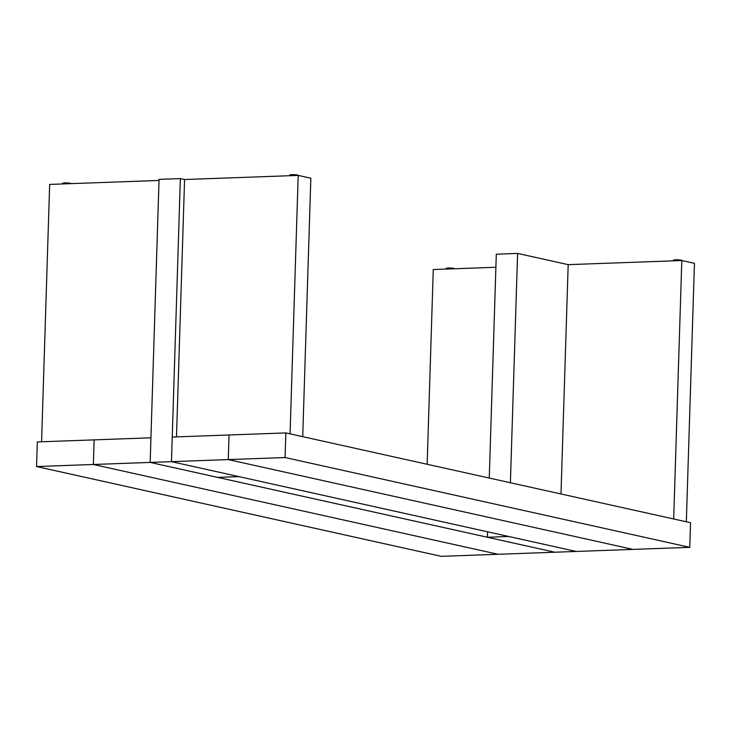 <?xml version="1.0" encoding="UTF-8"?>
<svg xmlns="http://www.w3.org/2000/svg" width="731" height="731" viewBox="0 0 731 731"><rect width="100%" height="100%" fill="white"/><g stroke="black" fill="none" stroke-linecap="round" stroke-linejoin="round"><path stroke-width="1.1" d="M94.135 439.87L37.327 441.926L36.55 466.542L93.358 464.487L94.135 439.87L93.358 464.487L498.049 554.281L441.241 556.337L36.55 466.542L37.327 441.926L94.135 439.87L93.358 464.487L498.049 554.281L441.241 556.337L36.55 466.542L93.358 464.487L94.135 439.87L150.933 437.814L94.135 439.87M554.856 552.225L498.049 554.281L93.358 464.487L150.166 462.421L150.933 437.814L150.166 462.421L554.856 552.225L498.049 554.281L93.358 464.487L150.166 462.421L554.856 552.225L576.156 551.448L171.465 461.654L172.242 437.037L171.465 461.654L228.273 459.589L229.05 434.982L228.273 459.589L285.081 457.533L689.772 547.336L690.539 522.72L285.848 432.916L285.081 457.533L285.848 432.916L229.05 434.982L285.848 432.916L690.539 522.72L689.772 547.336L632.964 549.392L228.273 459.589L285.081 457.533L689.772 547.336L632.964 549.392L228.273 459.589L229.05 434.982L172.242 437.037L229.05 434.982L228.273 459.589L632.964 549.392L576.156 551.448L171.465 461.654L228.273 459.589L632.964 549.392L576.156 551.448L508.712 536.481L576.156 551.448L554.856 552.225L487.403 537.258L508.712 536.481L487.403 537.258L554.856 552.225M681.667 260.528L681.667 260.391A4.13 0.466 -178.2 0 0 679.592 259.925A4.13 0.466 -178.2 0 0 675.435 259.797L675.398 260.757L675.435 259.797A4.13 0.466 -178.2 0 0 673.415 260.135L673.388 260.83M673.415 260.108L678.56 259.843L681.265 260.583M675.069 260.565L673.644 260.3M448.204 268.03L448.176 268.999L448.204 268.03A4.13 0.466 -178.2 0 0 446.184 268.368L450.534 268.039L454.435 268.652A4.13 0.466 -178.2 0 0 452.361 268.158A4.13 0.466 -178.2 0 0 448.204 268.03M447.838 268.798L446.422 268.533M62.574 183.225L66.923 182.924L70.825 183.536A4.13 0.466 -178.2 0 0 68.751 183.033A4.13 0.466 -178.2 0 0 64.593 182.914L64.566 183.874L64.593 182.914A4.13 0.466 -178.2 0 0 62.574 183.253L62.546 183.947M64.227 183.682L62.811 183.417M298.056 175.413L298.056 175.276A4.13 0.466 -178.2 0 0 295.973 174.8A4.13 0.466 -178.2 0 0 291.815 174.672L291.788 175.641L291.815 174.672A4.13 0.466 -178.2 0 0 289.796 175.011L289.778 175.714M289.805 174.992L294.949 174.718L297.654 175.458M291.45 175.44L290.033 175.175M184.577 179.524L298.193 175.403L310.839 178.209L298.193 175.403L290.07 433.858L302.716 436.663L290.07 433.858L298.193 175.403L184.577 179.524L176.491 436.882L184.577 179.524L180.365 178.592L184.577 179.524M49.662 184.413L159.029 180.447L49.662 184.413L41.576 441.771L49.662 184.413M159.056 179.36L180.365 178.592L171.465 461.654L238.918 476.621L171.465 461.654L180.365 178.592L159.056 179.36L150.166 462.421L171.465 461.654L150.166 462.421L217.61 477.389L238.918 476.621L217.61 477.389L150.166 462.421L159.056 179.36M302.716 436.663L310.839 178.209L302.716 436.663M433.273 269.538L495.892 267.263L433.273 269.538L427.151 464.276L433.273 269.538M496.303 254.196L517.603 253.419L568.188 264.649L681.804 260.528L694.45 263.334L681.804 260.528L673.68 518.973L686.327 521.779L673.68 518.973L681.804 260.528L568.188 264.649L560.988 493.973L568.188 264.649L517.603 253.419L510.393 482.743L517.603 253.419L496.303 254.196L489.267 478.056L496.303 254.196M686.327 521.779L694.45 263.334L686.327 521.779M487.577 531.793L487.403 537.258L487.577 531.793M446.184 268.368L446.166 269.072"/></g></svg>
